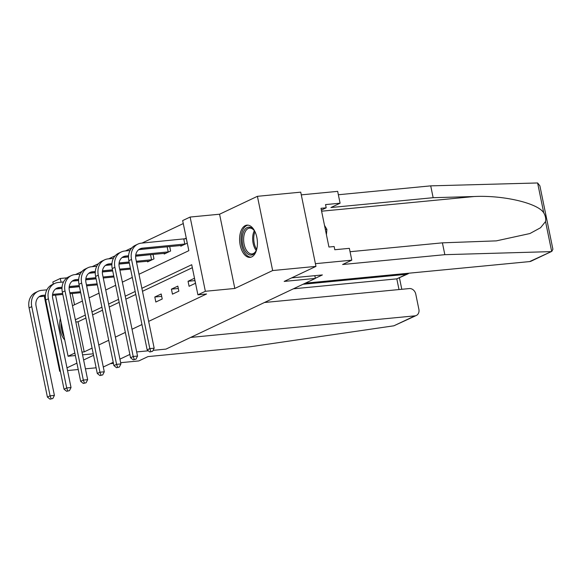<?xml version="1.0" encoding="UTF-8"?>
<svg xmlns="http://www.w3.org/2000/svg" width="582" height="582" viewBox="0 0 582 582"><rect width="100%" height="100%" fill="white"/><g stroke="black" fill="none" stroke-linecap="round" stroke-linejoin="round"><path stroke-width="0.87" d="M245.298 225.598A16.187 8.817 -95.5 0 0 239.922 243.647A16.187 8.817 -95.5 0 0 250.064 257.36A16.187 8.817 -95.5 0 0 251.722 256.895A16.187 8.817 -95.5 0 0 257.099 238.853A16.187 8.817 -95.5 0 0 246.964 225.139A16.187 8.817 -95.5 0 0 245.298 225.598M60.339 318.521A16.187 8.817 -95.5 0 0 64.74 339.953M138.989 274.26L188.837 250.675L182.661 220.585L190.125 217.05L205.359 291.284L197.902 294.812L191.725 264.723L141.87 288.308M219.574 214.22L234.815 288.454L272.652 270.55L315.961 266.381L300.727 192.155L257.411 196.316L219.574 214.22L190.125 217.05M45.367 296.645L44.458 297.075L59.699 371.309L60.302 371.018M53.282 284.132L52.846 282.008L60.302 278.472L61.074 282.205M67.025 277.832L60.302 278.472M183.272 223.561L142.008 243.08M131.808 247.91L125.385 250.951M115.178 255.774L108.754 258.815M98.554 263.646L92.131 266.68M81.924 271.51L75.5 274.551M272.652 270.55L257.411 196.316M96.125 367.802L85.43 368.828M78.235 369.519L67.541 370.552M60.346 371.243L59.699 371.309M315.961 266.381L284.198 281.412L315.386 278.407L314.818 275.664M315.386 278.407L165.957 349.113L153.081 350.349M72.226 293.517L74.532 304.757M147.45 261.216L147.588 261.9L153.983 258.874L153.066 254.407M164.073 253.345L164.219 254.036L170.613 251.009L169.697 246.535M180.704 245.48L180.842 246.171L187.237 243.145L186.211 238.125L184.479 238.947M85.91 318.048L78.024 321.781L84.208 351.87L92.087 348.145M98.78 344.981L108.71 340.274M115.403 337.109L125.341 332.409M132.034 329.245L141.964 324.545M148.657 321.38L206.559 293.983L197.902 294.812M192.336 267.698L142.481 291.284M135.788 294.448L125.858 299.148M119.165 302.313L109.227 307.02M102.534 310.184L92.603 314.884M155.831 302.029L162.225 299.002L161.192 293.983L154.797 297.009L155.831 302.029M172.454 294.157L178.849 291.138L177.823 286.118L171.428 289.145L172.454 294.157M189.085 286.293L195.479 283.267L194.446 278.254L188.051 281.281L189.085 286.293M234.815 288.454L205.359 291.284M84.208 351.87L81.997 352.088M74.852 353.034L68.079 356.235L55.537 295.125M93.251 353.812L82.564 354.845M75.362 355.537L68.079 356.235M66.988 367.853L76.926 363.153M83.619 359.989L93.556 355.289M129.859 354.431L119.928 359.138M113.235 362.302L103.298 367.002M136.69 351.928L148.337 350.808M72.481 305.732L82.418 301.032M89.104 297.868L99.042 293.161M105.735 289.996L115.672 285.296M122.358 282.132L132.296 277.432M135.177 291.473L125.246 296.173M118.553 299.337L108.616 304.044M101.923 307.209L91.992 311.908M85.299 315.073L75.362 319.773M78.024 321.781L75.82 321.992M161.68 296.347L154.797 297.009M178.303 288.483L171.428 289.145M194.934 280.619L188.051 281.281M50.037 399.179L52.838 398.51L50.037 399.179L47.404 397.077L50.067 395.811L31.763 306.634A15.569 12.811 -115.3 0 1 38.099 291.313A15.569 12.811 -115.3 0 1 41.671 290.338L46.895 289.836M55.566 288.999L61.998 288.381M69.12 287.697L79.472 286.7M80.709 292.702L70.015 293.728M62.82 294.427L52.496 295.416M45.367 296.1L40.034 296.616A10.374 8.541 64.7 0 0 39.052 296.776M80.505 291.72L69.811 292.746M62.616 293.437L52.598 294.405M45.425 295.096L42.697 295.358A10.374 8.541 64.7 0 0 40.318 296.005A10.374 8.541 64.7 0 0 36.099 306.219L54.402 395.396L52.838 398.51M47.404 397.077L29.1 307.9A15.569 12.811 -115.3 0 1 35.437 292.579L38.099 291.313M51.107 398.677L50.067 395.811L54.402 395.396M61.175 322.61A16.085 8.759 -95.5 0 0 64.1 336.825M256.938 248.339A14.012 7.631 84.5 0 1 255.898 251.14A14.012 7.631 84.5 0 1 255.847 251.242A14.012 7.631 84.5 0 1 245.022 250.784A14.012 7.631 84.5 0 1 243.894 231.09A14.012 7.631 84.5 0 1 253.81 230.036A14.012 7.631 84.5 0 1 255.425 232.684M254.101 230.428A12.971 7.064 -95.5 0 0 249.518 228.122A12.971 7.064 -95.5 0 0 245.204 231.752A12.971 7.064 -95.5 0 0 244.615 246.201A12.971 7.064 -95.5 0 0 252.006 253.941A12.971 7.064 -95.5 0 0 256.058 250.813M248.019 225.154A16.085 8.759 -95.5 0 0 243 229.606A16.085 8.759 -95.5 0 0 242.185 247.234A16.085 8.759 -95.5 0 0 251.097 257.149M326.422 234.706L326.895 229.373L324.509 225.394M325.353 229.519L326.895 229.373M190.656 337.422L414.922 315.851A6.227 5.122 64.7 0 0 416.356 315.459A6.227 5.122 64.7 0 0 418.887 309.333L415.759 294.085A6.227 5.122 64.7 0 0 409.321 288.563L264.468 302.502M416.356 315.459L393.883 325.804L250.216 346.763L148.003 356.591L138.836 360.927L120.656 362.681M113.454 363.372L110.333 363.67M406.403 274.318A6.227 5.122 64.7 0 0 407.829 273.933L396.808 278.858L406.403 274.318L303.004 284.271M407.829 273.933A6.227 5.122 64.7 0 0 408.906 273.198M399.005 289.56L396.808 278.858L293.408 288.803M551.845 251.351L531.039 261.202A6.227 5.122 -115.3 0 1 529.605 261.587L551.845 251.351L552.9 249.242L539.885 185.825L537.615 182.966L430.716 185.862L433.146 197.698L330.925 207.534L340.092 203.198L325.542 204.595L326.196 207.803L321.002 208.305L328.946 247.03L334.148 246.528L334.803 249.736L349.36 248.339L351.79 260.176L315.408 263.675L301.28 194.861L337.662 191.362L340.092 203.198M350.051 251.722L442.407 242.84L496.344 240.868L529.926 233.535L540.547 227.744L545.538 221.567C546.047 218.665 545.443 215.755 543.741 212.83C537.899 203.169 503.328 195.057 474.25 196.52L433.146 197.698M442.407 242.84L444.837 254.676L342.623 264.512L351.79 260.176M550.645 251.635L444.837 254.676M430.716 185.862L338.36 194.744M305.339 283.165L529.605 261.587M291.633 277.89L322.384 274.937L315.357 278.261M321.366 210.095L326.196 207.803M66.668 391.315L69.462 390.638L66.668 391.315L64.035 389.205L66.697 387.947L48.393 298.77A15.569 12.811 -115.3 0 1 54.73 283.449A15.569 12.811 -115.3 0 1 58.295 282.474L63.525 281.972M72.19 281.135L78.621 280.517M85.743 279.833L96.103 278.836M97.332 284.838L86.645 285.864M79.443 286.555L69.127 287.552M61.998 288.236L56.665 288.752A10.374 8.541 64.7 0 0 55.683 288.912M97.129 283.849L86.442 284.882M79.239 285.573L69.229 286.533M62.056 287.224L59.328 287.486A10.374 8.541 64.7 0 0 56.949 288.141A10.374 8.541 64.7 0 0 52.722 298.355L71.026 387.532L69.462 390.638M64.035 389.205L45.723 300.028A15.569 12.811 -115.3 0 1 52.067 284.707L54.73 283.449M67.73 390.806L66.697 387.947L71.026 387.532M83.291 383.443L86.092 382.774L83.291 383.443L80.658 381.341L83.321 380.082L65.017 290.905A15.569 12.811 -115.3 0 1 71.353 275.584A15.569 12.811 -115.3 0 1 74.925 274.602L80.149 274.1M88.82 273.271L95.252 272.652M102.374 271.969L112.726 270.972M113.963 276.967L103.269 278M96.074 278.691L85.75 279.68M78.621 280.371L73.288 280.88A10.374 8.541 64.7 0 0 72.306 281.041M113.759 275.984L103.065 277.01M95.87 277.709L85.852 278.669M78.679 279.36L75.951 279.622A10.374 8.541 64.7 0 0 73.572 280.269A10.374 8.541 64.7 0 0 69.353 290.483L87.656 379.66L86.092 382.774M80.658 381.341L62.354 292.164A15.569 12.811 -115.3 0 1 68.691 276.843L71.353 275.584M84.361 382.941L83.321 380.082L87.656 379.66M99.922 375.579L102.716 374.91L99.922 375.579L97.289 373.477L99.951 372.211L81.647 283.034A15.569 12.811 -115.3 0 1 87.984 267.713A15.569 12.811 -115.3 0 1 91.549 266.738L96.779 266.236M105.444 265.399L111.875 264.781M118.997 264.097L129.357 263.1M130.586 269.102L119.899 270.128M112.697 270.826L102.381 271.816M95.252 272.5L89.919 273.016A10.374 8.541 64.7 0 0 88.937 273.176M130.383 268.12L119.696 269.146M112.493 269.837L102.483 270.805M95.31 271.488L92.582 271.758A10.374 8.541 64.7 0 0 90.203 272.405A10.374 8.541 64.7 0 0 85.976 282.619L104.28 371.796L102.716 374.91M97.289 373.477L78.977 284.3A15.569 12.811 -115.3 0 1 85.321 268.979L87.984 267.713M100.984 375.077L99.951 372.211L104.28 371.796M116.546 367.715L119.346 367.038L116.546 367.715L113.912 365.605L116.575 364.347L98.271 275.17A15.569 12.811 -115.3 0 1 104.607 259.848A15.569 12.811 -115.3 0 1 108.179 258.874L113.403 258.372M122.075 257.535L128.506 256.917M135.628 256.233L152.528 254.458M149.319 261.085L136.523 262.264M129.328 262.955L119.004 263.952M111.875 264.635L106.542 265.145A10.374 8.541 64.7 0 0 105.56 265.312M152.258 259.696L136.319 261.282M129.124 261.973L119.106 262.933M111.933 263.624L109.205 263.886A10.374 8.541 64.7 0 0 106.826 264.541A10.374 8.541 64.7 0 0 102.607 274.755L120.91 363.932L119.346 367.038M113.912 365.605L95.608 276.428A15.569 12.811 -115.3 0 1 101.945 261.107L104.607 259.848M117.615 367.206L116.575 364.347L120.91 363.932M151.575 259.812L150.549 254.8M133.176 359.843L135.97 359.174L133.176 359.843L130.543 357.741L133.205 356.482L114.901 267.298A15.569 12.811 -115.3 0 1 121.238 251.984A15.569 12.811 -115.3 0 1 124.803 251.002L130.033 250.5M138.698 249.671L169.151 246.593M165.95 253.214L135.635 256.08M128.506 256.771L123.173 257.28A10.374 8.541 64.7 0 0 122.191 257.44M168.882 251.831L135.737 255.069M128.564 255.76L125.836 256.022A10.374 8.541 64.7 0 0 123.457 256.669A10.374 8.541 64.7 0 0 119.23 266.883L137.534 356.06L135.97 359.174M130.543 357.741L112.231 268.564A15.569 12.811 -115.3 0 1 118.568 253.243L121.238 251.984M134.238 359.341L133.205 356.482L137.534 356.06M168.205 251.948L167.172 246.928M149.8 351.979L152.6 351.31L149.8 351.979L147.166 349.877L149.829 348.611L131.525 259.434A15.569 12.811 -115.3 0 1 137.861 244.113A15.569 12.811 -115.3 0 1 141.433 243.138L186.313 238.635M182.573 245.349L139.796 249.416A10.374 8.541 64.7 0 0 138.814 249.576M185.513 243.96L142.459 248.15A10.374 8.541 64.7 0 0 140.08 248.805A10.374 8.541 64.7 0 0 135.861 259.019L154.165 348.196L152.6 351.31M147.166 349.877L128.862 260.692A15.569 12.811 -115.3 0 1 135.199 245.378L137.861 244.113M150.869 351.477L149.829 348.611L154.165 348.196M184.829 244.076L183.803 239.064M40.034 296.616L42.697 295.358M29.1 307.9L31.763 306.634M256.211 250.478A12.971 7.064 84.5 0 1 254.232 230.879A12.971 7.064 84.5 0 1 254.312 230.727M254.96 231.782A12.542 6.831 -95.5 0 0 256.647 249.314M393.883 325.804L414.922 315.851M551.671 251.431L545.538 221.567M543.741 212.83L537.615 182.966M321.599 211.201L474.25 196.52M56.665 288.752L59.328 287.486M45.723 300.028L48.393 298.77M73.288 280.88L75.951 279.622M62.354 292.164L65.017 290.905M89.919 273.016L92.582 271.758M78.977 284.3L81.647 283.034M106.542 265.145L109.205 263.886M95.608 276.428L98.271 275.17M123.173 257.28L125.836 256.022M112.231 268.564L114.901 267.298M139.796 249.416L142.459 248.15M128.862 260.692L131.525 259.434M399.456 277.89L401.798 289.29"/></g></svg>
